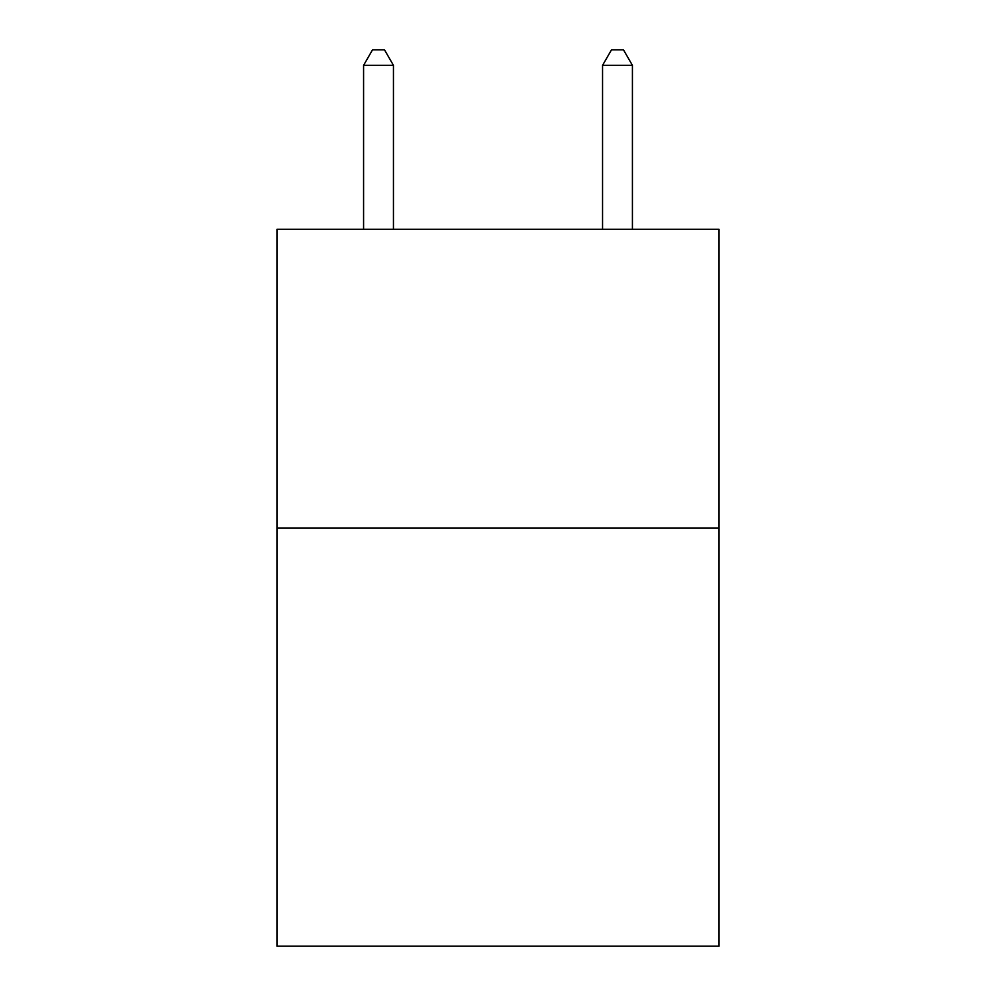 <?xml version="1.0" encoding="UTF-8"?>
<svg xmlns="http://www.w3.org/2000/svg" width="996" height="996" viewBox="0 0 996 996"><rect width="100%" height="100%" fill="white"/><g stroke="black" fill="none" stroke-linecap="round" stroke-linejoin="round"><path stroke-width="1.49" d="M719.05 527.992L719.05 946.2L276.95 946.2L276.95 229.267L719.05 229.267L719.05 527.992L276.95 527.992M632.423 229.267L632.423 65.338L602.555 65.338L602.555 229.267M602.555 65.338L611.519 49.8L623.459 49.8L632.423 65.338M393.445 229.267L393.445 65.338L363.577 65.338L363.577 229.267M363.577 65.338L372.541 49.8L384.481 49.8L393.445 65.338"/></g></svg>
